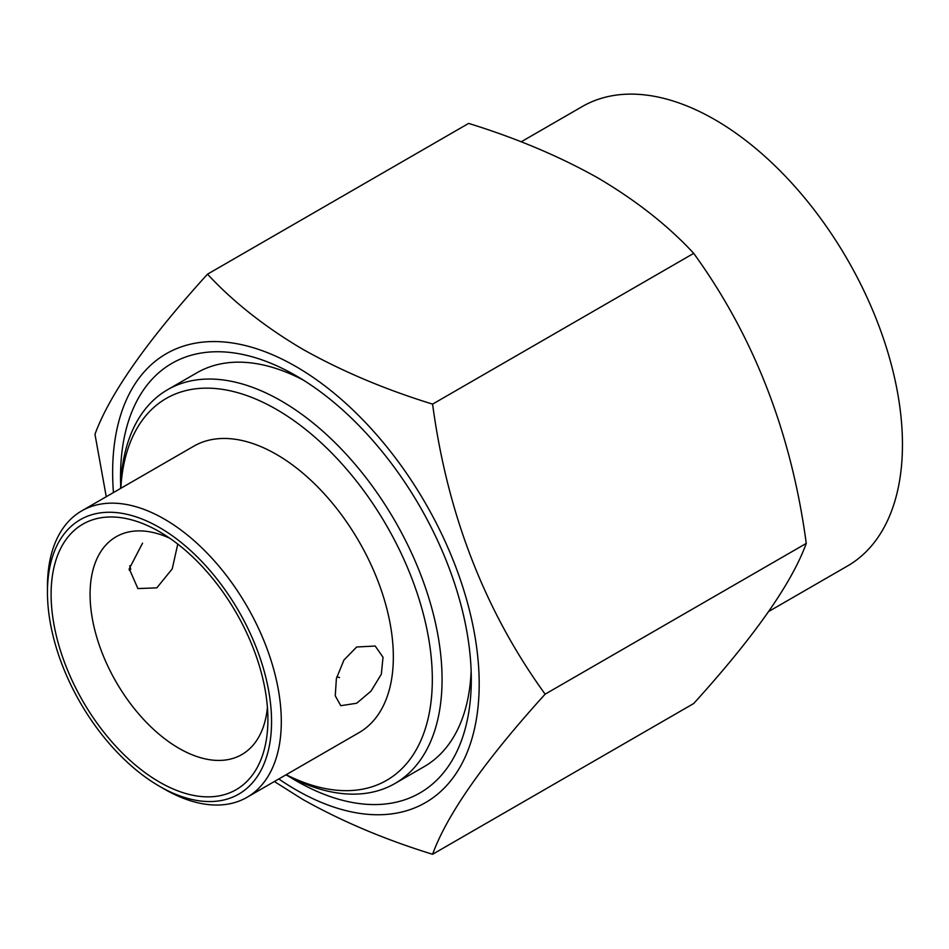 <?xml version="1.0" encoding="UTF-8"?>
<svg xmlns="http://www.w3.org/2000/svg" width="949" height="949" viewBox="0 0 949 949"><rect width="100%" height="100%" fill="white"/><g stroke="black" fill="none" stroke-linecap="round" stroke-linejoin="round"><path stroke-width="1.42" d="M164.367 789.105L159.503 786.294A158.459 91.495 -120 0 0 271.556 721.608A158.459 91.495 -120 0 0 159.503 527.525A158.459 91.495 -120 0 0 47.45 592.223A158.459 91.495 -120 0 0 159.503 786.294L164.379 789.117A165.351 95.469 60 0 1 164.367 789.105A165.351 95.469 60 0 0 247.048 797.302A165.351 95.469 60 0 0 272.399 664.798A165.351 95.469 60 0 0 164.379 519.091A165.351 95.469 60 0 0 81.697 510.894A165.351 95.469 60 0 0 47.45 586.589L47.45 592.223M356.682 646.993L343.929 660.053L336.385 678.582L335.258 695.795L340.75 705.7L356.682 703.245L371.012 691.145L381.332 674.193L383.016 657.242L375.199 646.032L356.682 646.993M247.048 797.302L359.102 732.604A165.351 95.469 -120 0 0 384.452 600.112A165.351 95.469 -120 0 0 276.42 454.393A165.351 95.469 -120 0 0 193.75 446.208L81.697 510.894M159.503 782.083A153.299 88.506 60 0 1 51.104 594.335A153.299 88.506 60 0 1 159.503 531.748L159.503 531.748A153.299 88.506 60 0 1 267.903 719.496A153.299 88.506 60 0 1 159.503 782.083M169.729 538.213A125.743 72.599 -120 0 0 116.122 536.766A125.743 72.599 -120 0 0 96.845 637.526A125.743 72.599 -120 0 0 178.993 748.322A125.743 72.599 -120 0 0 241.853 754.55A125.743 72.599 -120 0 0 267.416 707.408M177.771 544.085L172.22 568.914L156.81 587.858L137.878 588.57L129.242 568.771L142.552 543.184M286.183 774.704A220.476 127.296 -120 0 0 432.246 673.731A220.476 127.296 -120 0 0 276.42 409.387A220.476 127.296 -120 0 0 120.831 488.308M120.594 488.438A227.369 131.27 60 0 1 167.617 389.695A227.369 131.27 60 0 1 281.295 400.952A227.369 131.27 60 0 1 429.826 601.31A227.369 131.27 60 0 1 394.974 783.494A227.369 131.27 60 0 1 285.946 774.847M394.974 783.494L424.203 766.626A227.369 131.27 -120 0 0 471.143 670.706M768.773 611.453L847.516 565.984A265.257 153.145 -120 0 0 888.181 353.431A265.257 153.145 -120 0 0 714.894 119.681A265.257 153.145 -120 0 0 582.259 106.549L521.155 141.828M207.511 274.166L468.64 123.406C516.719 138.269 560.04 156.573 598.594 178.329C636.649 200.903 668.369 225.909 693.719 253.359C753.992 336.587 791.502 433.278 806.259 543.409C791.691 583.445 754.182 636.815 693.719 703.517L432.59 854.278C447.145 814.242 484.666 760.873 545.129 694.17C484.856 610.931 447.347 514.251 432.59 404.12C385.045 389.481 341.735 371.166 302.636 349.196C264.961 326.942 233.252 301.924 207.511 274.166C147.237 340.596 109.728 393.965 94.971 434.274L106.252 496.718M278.792 778.975A259.184 149.645 -120 0 0 295.91 789.782A259.184 149.645 -120 0 0 479.186 683.968A259.184 149.645 -120 0 0 295.91 366.528A259.184 149.645 -120 0 0 113.441 492.567M274.368 781.537L302.636 799.355C341.735 821.324 385.045 839.64 432.59 854.278M288.449 776.175A248.033 143.204 -120 0 0 295.91 780.671A248.033 143.204 -120 0 0 471.297 679.413A248.033 143.204 -120 0 0 295.91 375.638L295.91 375.638A248.033 143.204 -120 0 0 120.689 485.615M303.383 380.134A227.369 131.27 -120 0 0 196.846 372.815L167.617 389.695M129.147 569.649A259.184 149.645 -120 0 0 129.372 570.325M806.259 543.409L545.129 694.17M693.719 253.359L432.59 404.12M129.752 565.746A220.476 127.296 -120 0 0 130.737 569.364M339.552 677.598A125.743 72.599 60 0 1 336.836 676.767"/></g></svg>
